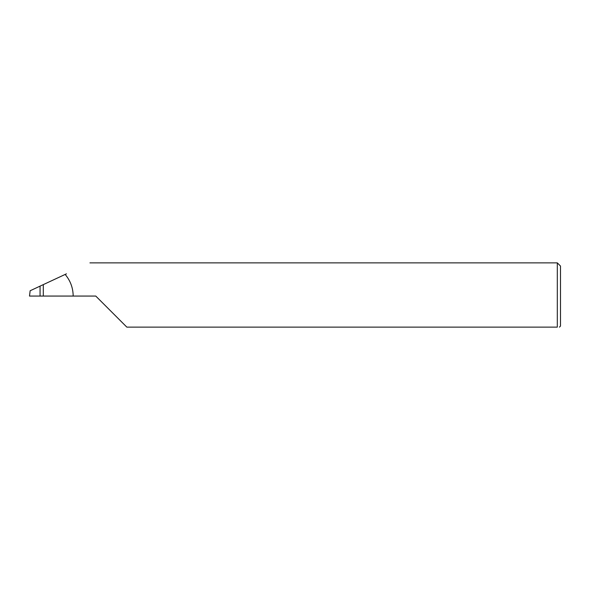 <?xml version="1.0" encoding="UTF-8"?>
<svg xmlns="http://www.w3.org/2000/svg" width="590" height="590" viewBox="0 0 590 590"><rect width="100%" height="100%" fill="white"/><g stroke="black" fill="none" stroke-linecap="round" stroke-linejoin="round"><path stroke-width="0.89" d="M40.061 296.062L40.061 286.128L30.149 290.752L29.5 296.062L95.772 296.062L126.835 327.126L557.314 327.126C560.117 327.126 560.117 327.126 557.314 327.126C560.117 327.126 560.117 327.126 557.314 327.126L557.314 262.875L560.5 266.06L560.5 326.064L559.438 327.126M40.061 286.128L43.306 284.616L43.306 296.062M73.175 296.062C73.079 287.898 70.402 280.685 65.158 274.431L66.449 273.826M65.158 274.431L43.306 284.616M557.314 262.875L89.938 262.875"/></g></svg>
